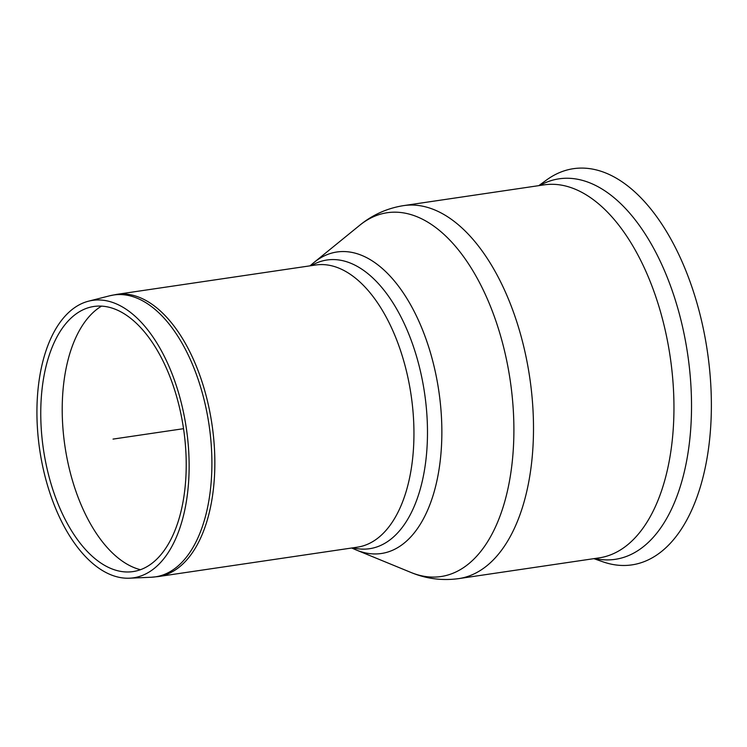 <?xml version="1.0" encoding="UTF-8"?>
<svg xmlns="http://www.w3.org/2000/svg" width="747" height="747" viewBox="0 0 747 747"><rect width="100%" height="100%" fill="white"/><g stroke="black" fill="none" stroke-linecap="round" stroke-linejoin="round"><path stroke-width="1.12" d="M155.273 567.58A140.221 74.102 81.6 0 1 129.492 578.197A140.221 74.102 81.6 0 1 39.731 449.918A140.221 74.102 81.6 0 1 88.585 301.172A140.221 74.102 81.6 0 1 181.306 402.913A140.221 74.102 81.6 0 1 155.273 567.58M310.005 265.839L313.198 263.149A152.388 80.527 81.6 0 1 427.938 344.694A152.388 80.527 81.6 0 1 405.061 542.378A152.388 80.527 81.6 0 1 355.516 549.671L351.678 548.009M140.473 569.709A136.365 72.057 81.6 0 1 64.942 446.192A136.365 72.057 81.6 0 1 101.545 306.121M153.854 561.809A133.993 70.806 81.6 0 1 129.222 571.95A133.993 70.806 81.6 0 1 43.438 449.367A133.993 70.806 81.6 0 1 90.126 307.232A133.993 70.806 81.6 0 1 178.738 404.454A133.993 70.806 81.6 0 1 153.854 561.809M359.643 225.342L314.029 262.458A152.388 80.527 81.6 0 1 428.218 345.534A152.388 80.527 81.6 0 1 405.061 542.378A152.388 80.527 81.6 0 1 356.515 550.091L410.906 572.435A183.883 97.175 81.6 0 0 469.49 563.135A183.883 97.175 81.6 0 0 497.427 325.599A183.883 97.175 81.6 0 0 359.643 225.342C372.51 214.8 387.17 208.217 403.632 205.612L544.087 184.864A188.524 99.622 81.6 0 1 664.625 327.662A188.524 99.622 81.6 0 1 628.423 544.124A188.524 99.622 81.6 0 1 599.169 557.869L458.714 578.617A188.524 99.622 -98.4 0 0 487.968 564.863A188.524 99.622 -98.4 0 0 524.17 348.401A188.524 99.622 -98.4 0 0 403.632 205.612M538.783 185.648L546.561 179.99A200.252 105.822 81.6 0 1 694.458 294.776A200.252 105.822 81.6 0 1 663.009 550.278A200.252 105.822 81.6 0 1 602.95 561.828L593.865 558.653M113.03 439.096L183.538 428.685M201.83 381.194A142.612 75.363 -98.4 0 0 116.597 294.402L109.734 295.784A142.472 75.288 81.6 0 1 198.898 381.67A142.472 75.288 81.6 0 1 177.497 566.459A142.472 75.288 81.6 0 1 151.305 577.244L158.271 576.572A142.612 75.363 -98.4 0 0 180.4 566.17A142.612 75.363 -98.4 0 0 201.83 381.194M116.597 294.402L315.71 264.998A142.612 75.363 81.6 0 1 406.891 373.024A142.612 75.363 81.6 0 1 379.513 536.766A142.612 75.363 81.6 0 1 357.383 547.168L158.271 576.572M311.322 265.652A145.917 77.109 81.6 0 1 416.34 355.74A145.917 77.109 81.6 0 1 392.25 538.055A145.917 77.109 81.6 0 1 352.986 547.822M539.736 185.508A192.315 101.629 81.6 0 1 677.212 306.289A192.315 101.629 81.6 0 1 645.081 545.301A192.315 101.629 81.6 0 1 594.817 558.513M129.492 578.197L151.305 577.244M88.585 301.172L109.734 295.784M458.714 578.617C442.205 580.867 426.266 578.813 410.906 572.435"/></g></svg>
